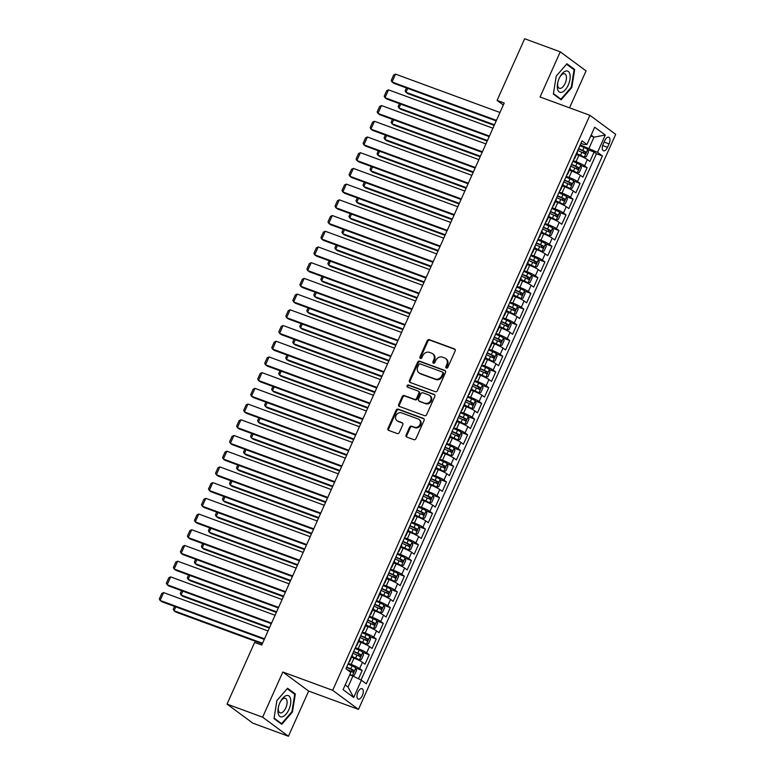 <?xml version="1.0" encoding="UTF-8"?>
<svg xmlns="http://www.w3.org/2000/svg" width="775" height="775" viewBox="0 0 775 775"><rect width="100%" height="100%" fill="white"/><g stroke="black" fill="none" stroke-linecap="round" stroke-linejoin="round"><path stroke-width="1.16" d="M446.371 368.067A1.192 1.037 -53.5 0 0 447.824 367.35L455.157 350.959A1.705 1.472 -53.5 0 0 454.45 348.905L429.292 339.663A1.705 1.472 -53.5 0 0 427.209 340.69L419.876 357.081A1.192 1.037 -53.5 0 0 421.832 357.798L422.782 355.677A5.444 4.718 -53.5 0 1 429.466 352.383L431.559 353.158A5.444 4.718 -53.5 0 1 432.586 353.71A5.444 4.718 -53.5 0 1 433.826 359.736L432.876 361.857A1.192 1.037 -53.5 0 0 434.833 362.574L435.782 360.452A5.444 4.718 -53.5 0 1 442.457 357.159L444.559 357.934A5.444 4.718 -53.5 0 1 445.586 358.486A5.444 4.718 -53.5 0 1 446.817 364.512L445.867 366.633A1.192 1.037 -53.5 0 0 446.371 368.067M362.351 695.533A5.551 2.693 110.2 0 0 362.032 688.675A5.551 2.693 110.2 0 0 357.885 692.23A5.551 2.693 110.2 0 0 358.205 699.089A5.551 2.693 110.2 0 0 362.351 695.533M406.09 435.017A1.705 1.472 -53.5 0 0 406.798 437.071L413.85 439.657A1.705 1.472 -53.5 0 0 415.942 438.631L424.08 420.438A1.705 1.472 -53.5 0 0 423.373 418.384L398.214 409.142A1.705 1.472 -53.5 0 0 396.132 410.169L387.994 428.362A1.705 1.472 -53.5 0 0 388.701 430.416L397.226 433.554A1.705 1.472 -53.5 0 0 399.309 432.518L402.797 424.739A1.705 1.472 -53.5 0 0 402.089 422.675L397.856 421.125A4.553 3.943 -53.5 0 1 396.994 420.66A4.553 3.943 -53.5 0 1 396.219 415.129A4.553 3.943 -53.5 0 1 401.547 412.872L418.113 418.955A4.553 3.943 -53.5 0 1 418.975 419.42A4.553 3.943 -53.5 0 1 419.75 424.962A4.553 3.943 -53.5 0 1 414.422 427.209L411.661 426.192A1.705 1.472 -53.5 0 0 409.568 427.228L406.09 435.017L406.788 435.531A1.705 1.472 -53.5 0 0 406.865 437.09M282.836 672.012L262.628 717.185L227.036 704.107L252.844 723.172L288.436 736.25L308.644 691.077L358.476 709.387L332.669 690.322L282.836 672.012L308.644 691.077M569.538 107.832L586.065 70.893L560.257 51.828L540.059 97.001L589.891 115.301L332.669 690.322M560.257 51.828L524.665 38.75L497.085 100.411L503.314 105.022M227.036 704.107L254.626 642.446L261.737 645.062L504.205 103.027L497.085 100.411M435.308 391.704A1.705 1.472 -53.5 0 0 437.391 390.668L445.538 372.475A1.705 1.472 -53.5 0 0 444.831 370.421L419.672 361.179A1.705 1.472 -53.5 0 0 417.58 362.206L409.442 380.399A1.705 1.472 -53.5 0 0 410.149 382.463L435.308 391.704M434.804 396.451L426.667 414.654A1.705 1.472 -53.5 0 1 424.584 415.681L399.425 406.439A1.705 1.472 -53.5 0 1 398.718 404.385L402.196 396.597A1.705 1.472 -53.5 0 1 404.288 395.57L414.489 399.319A1.705 1.472 -53.5 0 0 416.582 398.282L418.887 393.119A1.705 1.472 -53.5 0 0 418.18 391.065L407.563 387.161A1.192 1.037 -53.5 0 1 408.522 385.001L434.097 394.397A1.705 1.472 -53.5 0 1 434.804 396.451M358.476 678.774L362.196 670.462L355.899 668.147M348.333 663.39L351.162 664.427A6.936 0.853 24.1 0 1 359.648 668.583L362.458 662.296L365.006 664.175L369.22 654.749L362.933 652.443M355.367 647.677L358.195 648.714A6.936 0.853 24.1 0 1 366.682 652.87L369.491 646.592L372.039 648.472L376.253 639.046L369.956 636.73M362.39 631.964L365.219 633.01A6.936 0.853 24.1 0 1 373.705 637.157L376.514 630.879L379.062 632.758L383.276 623.333L376.989 621.017M369.423 616.261L372.252 617.297A6.936 0.853 24.1 0 1 380.738 621.453L383.548 615.166L386.095 617.045L390.309 607.619L384.012 605.304M376.447 600.548L379.275 601.584A6.936 0.853 24.1 0 1 387.762 605.74L390.571 599.453L393.119 601.332L397.333 591.906L391.046 589.601M383.48 584.834L386.308 585.871A6.936 0.853 24.1 0 1 394.795 590.027L397.604 583.74L400.142 585.629L404.366 576.203L398.069 573.887M390.503 569.121L393.332 570.167A6.936 0.853 24.1 0 1 401.818 574.314L404.627 568.036L407.175 569.916L411.389 560.49L405.093 558.174M397.536 553.418L400.365 554.454A6.936 0.853 24.1 0 1 408.842 558.61L411.661 552.323L414.199 554.202L418.423 544.777L412.126 542.461M404.56 537.705L407.388 538.741A6.936 0.853 24.1 0 1 415.875 542.897L418.684 536.61L421.232 538.489L425.446 529.063L419.149 526.758M411.593 521.992L414.422 523.028A6.936 0.853 24.1 0 1 422.898 527.184L425.717 520.897L428.255 522.776L432.479 513.35L426.182 511.045M418.616 506.278L421.445 507.325A6.936 0.853 24.1 0 1 429.931 511.471L432.741 505.193L435.288 507.073L439.502 497.647L433.206 495.332M425.64 490.565L428.468 491.612A6.936 0.853 24.1 0 1 436.955 495.767L439.764 489.48L442.312 491.36L446.526 481.934L440.239 479.618M432.673 474.862L435.502 475.898A6.936 0.853 24.1 0 1 443.988 480.054L446.797 473.767L449.345 475.647L453.559 466.221L447.262 463.905M439.696 459.149L442.525 460.185A6.936 0.853 24.1 0 1 451.011 464.341L453.821 458.054L456.368 459.933L460.582 450.507L454.295 448.202M446.729 443.436L449.558 444.472A6.936 0.853 24.1 0 1 458.044 448.628L460.854 442.341L463.402 444.23L467.616 434.804L461.319 432.489M453.753 427.722L456.582 428.769A6.936 0.853 24.1 0 1 465.068 432.915L467.877 426.637L470.425 428.517L474.639 419.091L468.352 416.776M460.786 412.019L463.615 413.056A6.936 0.853 24.1 0 1 472.101 417.212L474.91 410.924L477.448 412.804L481.672 403.378L475.375 401.062M467.809 396.306L470.638 397.343A6.936 0.853 24.1 0 1 479.124 401.498L481.934 395.211L484.482 397.091L488.696 387.665L482.399 385.359M474.843 380.593L477.671 381.629A6.936 0.853 24.1 0 1 486.148 385.785L488.967 379.498L491.505 381.387L495.729 371.952L489.432 369.646M481.866 364.88L484.695 365.926A6.936 0.853 24.1 0 1 493.181 370.072L495.99 363.795L498.538 365.674L502.752 356.248L496.455 353.933M488.899 349.176L491.718 350.213A6.936 0.853 24.1 0 1 500.204 354.369L503.023 348.082L505.562 349.961L509.785 340.535L503.488 338.22M495.923 333.463L498.751 334.5A6.936 0.853 24.1 0 1 507.238 338.656L510.047 332.368L512.595 334.248L516.809 324.822L510.512 322.507M502.946 317.75L505.775 318.787A6.936 0.853 24.1 0 1 514.261 322.942L517.07 316.655L519.618 318.535L523.832 309.109L517.545 306.803M509.979 302.037L512.808 303.083A6.936 0.853 24.1 0 1 521.294 307.229L524.103 300.952L526.651 302.831L530.865 293.405L524.568 291.09M517.002 286.324L519.831 287.37A6.936 0.853 24.1 0 1 528.317 291.516L531.127 285.239L533.675 287.118L537.889 277.692L531.602 275.377M524.036 270.62L526.864 271.657A6.936 0.853 24.1 0 1 535.351 275.813L538.16 269.526L540.708 271.405L544.922 261.979L538.625 259.664M531.059 254.907L533.888 255.944A6.936 0.853 24.1 0 1 542.374 260.1L545.183 253.812L547.731 255.692L551.945 246.266L545.658 243.96M538.092 239.194L540.921 240.231A6.936 0.853 24.1 0 1 549.407 244.387L552.217 238.099L554.755 239.988L558.978 230.562L552.682 228.247M545.116 223.481L547.944 224.527A6.936 0.853 24.1 0 1 556.431 228.673L559.24 222.396L561.788 224.275L566.002 214.849L559.705 212.534M552.149 207.778L554.977 208.814A6.936 0.853 24.1 0 1 563.454 212.97L566.273 206.683L568.811 208.562L573.035 199.136L566.738 196.821M559.172 192.064L562.001 193.101A6.936 0.853 24.1 0 1 570.487 197.257L573.297 190.97L575.844 192.849L580.058 183.423L573.762 181.118M566.196 176.351L569.024 177.388A6.936 0.853 24.1 0 1 577.511 181.544L580.33 175.257L582.868 177.146L587.092 167.71L584.544 165.831A6.936 0.853 -155.9 0 0 576.058 161.684L573.229 160.638M580.795 165.404L587.092 167.71M362.458 662.296A6.936 0.853 -155.9 0 0 353.981 658.149L351.579 657.268M369.491 646.592A6.936 0.853 -155.9 0 0 361.005 642.436L358.602 641.555M376.514 630.879A6.936 0.853 -155.9 0 0 368.038 626.723L365.635 625.842M383.548 615.166A6.936 0.853 -155.9 0 0 375.061 611.01L372.659 610.128M390.571 599.453A6.936 0.853 -155.9 0 0 382.085 595.297L379.692 594.415M397.604 583.74A6.936 0.853 -155.9 0 0 389.118 579.593L386.715 578.712M404.627 568.036A6.936 0.853 -155.9 0 0 396.141 563.88L393.748 562.999M411.661 552.323A6.936 0.853 -155.9 0 0 403.174 548.167L400.772 547.286M418.684 536.61A6.936 0.853 -155.9 0 0 410.198 532.454L407.805 531.572M425.717 520.897A6.936 0.853 -155.9 0 0 417.231 516.751L414.828 515.869M432.741 505.193A6.936 0.853 -155.9 0 0 424.254 501.038L421.862 500.156M439.764 489.48A6.936 0.853 -155.9 0 0 431.287 485.324L428.885 484.443M446.797 473.767A6.936 0.853 -155.9 0 0 438.311 469.611L435.908 468.73M453.821 458.054A6.936 0.853 -155.9 0 0 445.344 453.908L442.942 453.026M460.854 442.341A6.936 0.853 -155.9 0 0 452.368 438.195L449.965 437.313M467.877 426.637A6.936 0.853 -155.9 0 0 459.391 422.482L456.998 421.6M474.91 410.924A6.936 0.853 -155.9 0 0 466.424 406.768L464.022 405.887M481.934 395.211A6.936 0.853 -155.9 0 0 473.448 391.055L471.055 390.174M488.967 379.498A6.936 0.853 -155.9 0 0 480.481 375.352L478.078 374.47M495.99 363.795A6.936 0.853 -155.9 0 0 487.504 359.639L485.111 358.757M503.023 348.082A6.936 0.853 -155.9 0 0 494.537 343.926L492.135 343.044M510.047 332.368A6.936 0.853 -155.9 0 0 501.561 328.213L499.168 327.331M517.07 316.655A6.936 0.853 -155.9 0 0 508.594 312.509L506.191 311.627M524.103 300.952A6.936 0.853 -155.9 0 0 515.617 296.796L513.215 295.914M531.127 285.239A6.936 0.853 -155.9 0 0 522.641 281.083L520.248 280.201M538.16 269.526A6.936 0.853 -155.9 0 0 529.674 265.37L527.271 264.488M545.183 253.812A6.936 0.853 -155.9 0 0 536.697 249.657L534.304 248.785M552.217 238.099A6.936 0.853 -155.9 0 0 543.73 233.953L541.328 233.072M559.24 222.396A6.936 0.853 -155.9 0 0 550.754 218.24L548.361 217.358M566.273 206.683A6.936 0.853 -155.9 0 0 557.787 202.527L555.384 201.645M573.297 190.97A6.936 0.853 -155.9 0 0 564.81 186.814L562.417 185.932M580.33 175.257A6.936 0.853 -155.9 0 0 571.843 171.11L569.441 170.229M604.703 140.672L603.163 144.131A5.377 2.606 110.2 0 0 603.473 150.776A5.377 2.606 110.2 0 0 607.484 147.328L609.034 143.869A5.377 2.606 110.2 0 0 608.724 137.223A5.377 2.606 110.2 0 0 604.703 140.672M358.476 709.387L615.689 134.366L589.891 115.301M345.185 684.964L348.014 687.047L352.925 676.052L361.412 680.208L366.294 683.812L602.427 155.93L597.554 152.317L580.252 144.935M361.412 680.208L353.681 697.49L343.083 689.653L350.813 672.371L345.931 668.767L582.064 140.876L586.946 144.489L594.677 127.207L605.285 135.034L597.554 152.317M361.034 680.014L596.45 153.731L594.115 152.007L589.901 161.432L587.353 159.553A6.936 0.853 -155.9 0 0 578.867 155.397L576.464 154.516M574.033 158.836A6.936 0.853 -155.9 0 0 574.575 158.739A6.936 0.853 -155.9 0 0 574.285 158.274M574.575 158.739L577.385 152.462A6.936 0.853 -155.9 0 0 577.094 151.997M577.511 181.544L580.058 183.423M570.487 197.257L573.035 199.136M563.454 212.97L566.002 214.849M556.431 228.673L558.978 230.562M549.407 244.387L551.945 246.266M542.374 260.1L544.922 261.979M535.351 275.813L537.889 277.692M528.317 291.516L530.865 293.405M521.294 307.229L523.832 309.109M514.261 322.942L516.809 324.822M507.238 338.656L509.785 340.535M500.204 354.369L502.752 356.248M493.181 370.072L495.729 371.952M486.148 385.785L488.696 387.665M479.124 401.498L481.672 403.378M472.101 417.212L474.639 419.091M465.068 432.915L467.616 434.804M458.044 448.628L460.582 450.507M451.011 464.341L453.559 466.221M443.988 480.054L446.526 481.934M436.955 495.767L439.502 497.647M429.931 511.471L432.479 513.35M422.898 527.184L425.446 529.063M415.875 542.897L418.423 544.777M408.842 558.61L411.389 560.49M401.818 574.314L404.366 576.203M394.795 590.027L397.333 591.906M387.762 605.74L390.309 607.619M380.738 621.453L383.276 623.333M373.705 637.157L376.253 639.046M366.682 652.87L369.22 654.749M359.648 668.583L362.196 670.462M352.925 676.052L349.699 674.87M589.068 148.17L593.979 137.165L591.16 135.083M590.753 135.983L593.979 137.165L605.285 135.034M580.969 143.327L584.04 144.46L586.946 144.489M262.628 717.185L288.436 736.25M587.818 149.691L594.115 152.007M596.45 153.731L602.427 155.93M567.261 173.987A6.936 0.853 24.1 0 1 567.552 174.453L570.361 168.165A6.936 0.853 -155.9 0 0 570.071 167.7M560.228 189.701A6.936 0.853 24.1 0 1 560.519 190.166L563.338 183.878A6.936 0.853 -155.9 0 0 563.038 183.413M567.552 174.453A6.936 0.853 24.1 0 1 567.009 174.54M553.205 205.414A6.936 0.853 24.1 0 1 553.495 205.879L556.305 199.592A6.936 0.853 -155.9 0 0 556.014 199.127M560.519 190.166A6.936 0.853 24.1 0 1 559.986 190.253M546.172 221.117A6.936 0.853 24.1 0 1 546.472 221.582L549.281 215.305A6.936 0.853 -155.9 0 0 548.981 214.84M553.495 205.879A6.936 0.853 24.1 0 1 552.953 205.966M539.148 236.83A6.936 0.853 24.1 0 1 539.439 237.295L542.248 231.008A6.936 0.853 -155.9 0 0 541.958 230.543M546.472 221.582A6.936 0.853 24.1 0 1 545.929 221.679M532.115 252.543A6.936 0.853 24.1 0 1 532.415 253.008L535.225 246.721A6.936 0.853 -155.9 0 0 534.934 246.256M539.439 237.295A6.936 0.853 24.1 0 1 538.896 237.382M525.092 268.257A6.936 0.853 24.1 0 1 525.382 268.722L528.192 262.434A6.936 0.853 -155.9 0 0 527.901 261.969M532.415 253.008A6.936 0.853 24.1 0 1 531.873 253.096M518.058 283.97A6.936 0.853 24.1 0 1 518.359 284.425L521.168 278.147A6.936 0.853 -155.9 0 0 520.877 277.683M525.382 268.722A6.936 0.853 24.1 0 1 524.84 268.809M511.035 299.673A6.936 0.853 24.1 0 1 511.326 300.138L514.135 293.851A6.936 0.853 -155.9 0 0 513.844 293.396M518.359 284.425A6.936 0.853 24.1 0 1 517.816 284.522M504.012 315.386A6.936 0.853 24.1 0 1 504.302 315.851L507.112 309.564A6.936 0.853 -155.9 0 0 506.821 309.099M511.326 300.138A6.936 0.853 24.1 0 1 510.783 300.235M496.978 331.099A6.936 0.853 24.1 0 1 497.269 331.564L500.088 325.277A6.936 0.853 -155.9 0 0 499.788 324.812M504.302 315.851A6.936 0.853 24.1 0 1 503.76 315.938M489.955 346.812A6.936 0.853 24.1 0 1 490.246 347.268L493.055 340.99A6.936 0.853 -155.9 0 0 492.764 340.525M497.269 331.564A6.936 0.853 24.1 0 1 496.727 331.652M482.922 362.516A6.936 0.853 24.1 0 1 483.213 362.981L486.032 356.703A6.936 0.853 -155.9 0 0 485.731 356.238M490.246 347.268A6.936 0.853 24.1 0 1 489.703 347.365M475.898 378.229A6.936 0.853 24.1 0 1 476.189 378.694L478.998 372.407A6.936 0.853 -155.9 0 0 478.708 371.942M483.213 362.981A6.936 0.853 24.1 0 1 482.68 363.078M468.865 393.942A6.936 0.853 24.1 0 1 469.166 394.407L471.975 388.12A6.936 0.853 -155.9 0 0 471.675 387.655M476.189 378.694A6.936 0.853 24.1 0 1 475.647 378.781M461.842 409.655A6.936 0.853 24.1 0 1 462.132 410.12L464.942 403.833A6.936 0.853 -155.9 0 0 464.651 403.368M469.166 394.407A6.936 0.853 24.1 0 1 468.623 394.494M454.809 425.359A6.936 0.853 24.1 0 1 455.109 425.824L457.918 419.546A6.936 0.853 -155.9 0 0 457.628 419.081M462.132 410.12A6.936 0.853 24.1 0 1 461.59 410.207M447.785 441.072A6.936 0.853 24.1 0 1 448.076 441.537L450.885 435.25A6.936 0.853 -155.9 0 0 450.595 434.794M455.109 425.824A6.936 0.853 24.1 0 1 454.567 425.921M440.752 456.785A6.936 0.853 24.1 0 1 441.052 457.25L443.862 450.963A6.936 0.853 -155.9 0 0 443.571 450.498M448.076 441.537A6.936 0.853 24.1 0 1 447.533 441.624M433.729 472.498A6.936 0.853 24.1 0 1 434.019 472.963L436.829 466.676A6.936 0.853 -155.9 0 0 436.538 466.211M441.052 457.25A6.936 0.853 24.1 0 1 440.51 457.337M426.705 488.211A6.936 0.853 24.1 0 1 426.996 488.667L429.805 482.389A6.936 0.853 -155.9 0 0 429.515 481.924M434.019 472.963A6.936 0.853 24.1 0 1 433.477 473.05M419.672 503.915A6.936 0.853 24.1 0 1 419.963 504.38L422.782 498.092A6.936 0.853 -155.9 0 0 422.482 497.637M426.996 488.667A6.936 0.853 24.1 0 1 426.453 488.763M412.649 519.628A6.936 0.853 24.1 0 1 412.939 520.093L415.749 513.806A6.936 0.853 -155.9 0 0 415.458 513.341M419.963 504.38A6.936 0.853 24.1 0 1 419.42 504.477M405.616 535.341A6.936 0.853 24.1 0 1 405.906 535.806L408.725 529.519A6.936 0.853 -155.9 0 0 408.425 529.054M412.939 520.093A6.936 0.853 24.1 0 1 412.397 520.18M398.592 551.054A6.936 0.853 24.1 0 1 398.883 551.509L401.692 545.232A6.936 0.853 -155.9 0 0 401.402 544.767M405.906 535.806A6.936 0.853 24.1 0 1 405.373 535.893M391.559 566.757A6.936 0.853 24.1 0 1 391.859 567.222L394.669 560.945A6.936 0.853 -155.9 0 0 394.368 560.48M398.883 551.509A6.936 0.853 24.1 0 1 398.34 551.606M384.536 582.471A6.936 0.853 24.1 0 1 384.826 582.936L387.636 576.648A6.936 0.853 -155.9 0 0 387.345 576.183M391.859 567.222A6.936 0.853 24.1 0 1 391.317 567.319M377.502 598.184A6.936 0.853 24.1 0 1 377.803 598.649L380.612 592.362A6.936 0.853 -155.9 0 0 380.322 591.897M384.826 582.936A6.936 0.853 24.1 0 1 384.284 583.023M370.479 613.897A6.936 0.853 24.1 0 1 370.77 614.362L373.579 608.075A6.936 0.853 -155.9 0 0 373.288 607.61M377.803 598.649A6.936 0.853 24.1 0 1 377.26 598.736M363.446 629.6A6.936 0.853 24.1 0 1 363.746 630.065L366.556 623.788A6.936 0.853 -155.9 0 0 366.265 623.323M370.77 614.362A6.936 0.853 24.1 0 1 370.227 614.449M356.423 645.313A6.936 0.853 24.1 0 1 356.713 645.778L359.522 639.491A6.936 0.853 -155.9 0 0 359.232 639.036M363.746 630.065A6.936 0.853 24.1 0 1 363.204 630.162M349.399 661.027A6.936 0.853 24.1 0 1 349.69 661.492L352.499 655.204A6.936 0.853 -155.9 0 0 352.208 654.739M356.713 645.778A6.936 0.853 24.1 0 1 356.171 645.866M349.69 661.492A6.936 0.853 24.1 0 1 349.147 661.579M353.681 697.49L348.014 687.047M556.256 76.047L553.36 94.075L561.129 99.82L571.795 87.527L574.692 69.498L566.922 63.753L556.256 76.047M281.771 724.325L292.437 712.031L295.333 694.003L287.564 688.258L276.898 700.552L274.001 718.58L281.771 724.325M572.725 68.772L574.692 69.498M571.214 87.313L571.795 87.527M293.367 693.276L295.333 694.003M291.855 711.818L292.437 712.031M446.555 368.115A1.192 1.037 -53.5 0 1 446.565 367.147L447.514 365.025A5.444 4.718 -53.5 0 0 446.284 358.999L445.586 358.486M432.586 353.71L433.283 354.223A5.444 4.718 -53.5 0 1 434.523 360.249L433.574 362.371A1.192 1.037 -53.5 0 0 433.554 363.339M455.07 349.399L429.989 340.177A1.705 1.472 -53.5 0 0 427.907 341.213L420.573 357.595A1.192 1.037 -53.5 0 0 420.563 358.563M445.451 370.905L420.37 361.692A1.705 1.472 -53.5 0 0 418.277 362.719L410.14 380.922A1.705 1.472 -53.5 0 0 410.227 382.482M442.816 373.453A1.192 1.037 -53.5 0 0 442.322 372.01L420.244 363.901A1.192 1.037 -53.5 0 0 418.781 364.618L417.783 366.856A5.444 4.718 -53.5 0 0 419.013 372.882A5.444 4.718 -53.5 0 0 420.05 373.434L435.143 378.985A5.444 4.718 -53.5 0 0 441.818 375.691L442.816 373.453L443.513 373.967A1.192 1.037 -53.5 0 0 443.019 372.533M419.013 372.882L419.711 373.395A5.444 4.718 -53.5 0 0 420.748 373.947L420.05 373.434M443.513 373.967L442.515 376.204A5.444 4.718 -53.5 0 1 435.841 379.498L420.748 373.947M418.5 391.239L419.198 391.753A1.705 1.472 -53.5 0 1 419.585 393.632L417.27 398.805A1.705 1.472 -53.5 0 1 415.187 399.832L404.986 396.083A1.705 1.472 -53.5 0 0 402.893 397.11L399.416 404.899A1.705 1.472 -53.5 0 0 399.503 406.468M434.727 394.892L409.219 385.514A1.192 1.037 -53.5 0 0 407.757 387.238M425.078 403.203A4.553 3.943 -53.5 0 0 430.406 400.956A4.553 3.943 -53.5 0 0 429.631 395.415A4.553 3.943 -53.5 0 0 428.769 394.95L422.937 392.809A1.705 1.472 -53.5 0 0 420.844 393.836L418.529 399.009A1.705 1.472 -53.5 0 0 419.246 401.062L425.775 403.717A4.553 3.943 -53.5 0 0 431.103 401.469A4.553 3.943 -53.5 0 0 430.328 395.928L429.631 395.415M418.917 400.888L419.614 401.402A1.705 1.472 -53.5 0 0 419.943 401.576L419.246 401.062M425.775 403.717L419.943 401.576M418.975 419.42L419.672 419.934A4.553 3.943 -53.5 0 1 420.447 425.475A4.553 3.943 -53.5 0 1 415.119 427.722L412.358 426.715A1.705 1.472 -53.5 0 0 410.266 427.742L406.788 435.531M396.994 420.66L397.691 421.174A4.553 3.943 -53.5 0 0 398.553 421.639L397.856 421.125M402.709 423.169L398.553 421.639M423.993 418.868L398.912 409.655A1.705 1.472 -53.5 0 0 396.829 410.682L388.692 428.875A1.705 1.472 -53.5 0 0 388.769 430.445M576.736 153.925L584.224 157.257L586.326 156.715L588.438 151.997L587.741 149.401A4.592 0.562 -155.9 0 0 584.05 147.444L579.942 145.632M584.224 157.257A4.592 0.562 -155.9 0 0 580.533 155.3L576.842 153.673M494.46 124.804L405.974 92.293L407.718 93.581L494.208 125.366M577.762 150.505L581.87 152.307A4.592 0.562 24.1 0 1 584.863 153.818L585.706 151.929A4.592 0.562 -155.9 0 0 582.713 150.428L578.605 148.616M578.499 148.868L583.662 151.183L583.904 152.752M407.718 88.398L405.974 92.293L405.17 90.82L406.458 87.943M496.455 120.358L392.024 81.995L393.768 83.274L496.203 120.91M499.962 112.501L395.541 74.138L392.024 81.995L391.23 80.523L393.681 75.02L395.541 74.138M568.278 85.027A11.276 5.464 110.2 0 0 568.627 71.736A11.276 5.464 110.2 0 0 559.908 76.899A11.276 5.464 110.2 0 0 559.211 78.333A11.276 5.464 110.2 0 0 557.729 82.838A11.276 5.464 110.2 0 0 560.228 92.37A11.276 5.464 110.2 0 0 568.278 85.027M557.855 82.295A7.721 3.739 110.2 0 0 559.395 88.302A7.721 3.739 110.2 0 0 565.159 83.351A7.721 3.739 110.2 0 0 564.713 73.819A7.721 3.739 110.2 0 0 559.657 77.393M556.247 76.076L566.544 64.209L574.081 69.769L571.272 87.246L560.935 99.152L553.437 93.61M559.531 98.638L560.935 99.152M290.606 699.021A11.276 5.464 110.2 0 0 280.55 701.414A11.276 5.464 110.2 0 0 278.37 707.342A11.276 5.464 110.2 0 0 278.167 713.358A11.276 5.464 110.2 0 0 286.023 714.192A11.276 5.464 110.2 0 0 290.606 699.021M278.496 706.81A7.721 3.739 110.2 0 0 278.438 710.481A7.721 3.739 110.2 0 0 280.037 712.816A7.721 3.739 110.2 0 0 285.152 709.154A7.721 3.739 110.2 0 0 286.963 700.658A7.721 3.739 110.2 0 0 285.365 698.323A7.721 3.739 110.2 0 0 280.298 701.908M280.172 723.143L281.577 723.656L274.079 718.115M276.898 700.581L287.196 688.713L294.723 694.284L291.913 711.75L281.577 723.656M569.702 169.638L577.201 172.961L579.303 172.428L581.405 167.71L580.717 165.114A4.592 0.562 -155.9 0 0 577.017 163.147L572.919 161.345M577.201 172.961A4.592 0.562 -155.9 0 0 573.51 171.004L569.819 169.386M487.436 140.517L398.951 108.006L400.694 109.294L487.184 141.069M570.739 166.208L574.837 168.02A4.592 0.562 24.1 0 1 577.84 169.531L578.683 167.642A4.592 0.562 -155.9 0 0 575.689 166.141L571.582 164.329M571.466 164.581L576.629 166.887L576.881 168.466M400.685 104.112L398.951 108.006L398.147 106.533L399.435 103.656M562.679 185.341L570.177 188.674L572.27 188.131L574.382 183.423L573.684 180.817A4.592 0.562 -155.9 0 0 569.993 178.86L565.886 177.049M570.177 188.674A4.592 0.562 -155.9 0 0 566.477 186.717L562.795 185.089M480.403 156.23L391.918 123.719L393.661 125.007L480.161 156.782M563.706 181.922L567.813 183.733A4.592 0.562 24.1 0 1 570.807 185.235L571.65 183.355A4.592 0.562 -155.9 0 0 568.656 181.844L564.549 180.042M564.442 180.294L569.606 182.6L569.848 184.179M393.661 119.825L391.918 123.719L391.113 122.247L392.412 119.36M555.646 201.054L563.144 204.387L565.246 203.844L567.348 199.136L566.661 196.53A4.592 0.562 -155.9 0 0 562.96 194.573L558.862 192.762M563.144 204.387A4.592 0.562 -155.9 0 0 559.453 202.43L555.762 200.803M473.38 171.934L384.894 139.432L386.638 140.721L473.128 172.496M556.683 197.635L560.79 199.446A4.592 0.562 24.1 0 1 563.783 200.948L564.626 199.068A4.592 0.562 -155.9 0 0 561.633 197.557L557.525 195.746M557.409 195.998L562.572 198.313L562.824 199.892M386.628 135.538L384.894 139.432L384.09 137.96L385.378 135.073M548.623 216.767L556.121 220.1L558.213 219.557L560.325 214.84L559.627 212.243A4.592 0.562 -155.9 0 0 555.937 210.287L551.829 208.475M556.121 220.1A4.592 0.562 -155.9 0 0 552.42 218.143L548.739 216.516M466.347 187.647L377.861 155.136L379.605 156.424L466.104 188.209M549.649 213.348L553.757 215.15A4.592 0.562 24.1 0 1 556.75 216.661L557.593 214.772A4.592 0.562 -155.9 0 0 554.6 213.27L550.492 211.459M550.386 211.711L555.549 214.026L555.791 215.605M379.605 151.241L377.861 155.136L377.067 153.663L378.355 150.786M489.422 136.071L385.001 97.698L386.744 98.987L489.17 136.623M492.939 128.214L388.517 89.842L385.001 97.698L384.197 96.226L386.657 90.733L388.517 89.842M482.399 151.774L377.968 113.412L379.711 114.7L482.147 152.336M485.906 143.917L381.484 105.555L377.968 113.412L377.173 111.939L379.634 106.446L381.484 105.555M475.366 167.487L370.944 129.125L372.688 130.413L475.123 168.039M478.882 159.631L374.461 121.268L370.944 129.125L370.14 127.652L372.601 122.15L374.461 121.268M468.342 183.2L363.911 144.838L365.655 146.126L468.09 183.752M471.859 175.344L367.427 136.981L363.911 144.838L363.117 143.365L365.577 137.863L367.427 136.981M541.599 232.481L549.087 235.803L551.19 235.271L553.292 230.553L552.604 227.957A4.592 0.562 -155.9 0 0 548.913 226L544.806 224.188M549.087 235.803A4.592 0.562 -155.9 0 0 545.397 233.847L541.706 232.229M459.323 203.36L370.838 170.849L372.581 172.137L459.071 203.912M542.626 229.051L546.733 230.863A4.592 0.562 24.1 0 1 549.727 232.374L550.57 230.485A4.592 0.562 -155.9 0 0 547.576 228.983L543.469 227.172M543.352 227.424L548.516 229.729L548.768 231.308M372.581 166.954L370.838 170.849L370.033 169.376L371.322 166.499M461.309 198.913L356.887 160.541L358.631 161.83L461.067 199.466M464.826 191.057L360.404 152.685L356.887 160.541L356.083 159.069L358.544 153.576L360.404 152.685M534.566 248.184L542.064 251.517L544.157 250.974L546.268 246.266L545.571 243.66A4.592 0.562 -155.9 0 0 541.88 241.703L537.773 239.892M542.064 251.517A4.592 0.562 -155.9 0 0 538.363 249.56L534.682 247.932M452.29 219.073L363.804 186.562L365.548 187.85L452.048 219.625M535.593 244.764L539.7 246.576A4.592 0.562 24.1 0 1 542.694 248.087L543.546 246.198A4.592 0.562 -155.9 0 0 540.543 244.687L536.436 242.885M536.329 243.137L541.493 245.443L541.735 247.022M365.548 182.667L363.804 186.562L363.01 185.089L364.298 182.203M454.286 214.617L349.864 176.254L351.598 177.543L454.034 215.179M457.802 206.76L353.371 168.398L349.864 176.254L349.06 174.782L351.521 169.289L353.371 168.398M527.542 263.897L535.031 267.23L537.133 266.687L539.235 261.979L538.548 259.373A4.592 0.562 -155.9 0 0 534.857 257.416L530.749 255.605M535.031 267.23A4.592 0.562 -155.9 0 0 531.34 265.273L527.649 263.645M445.267 234.786L356.781 202.275L358.525 203.563L445.015 235.338M528.569 260.478L532.677 262.289A4.592 0.562 24.1 0 1 535.67 263.791L536.513 261.911A4.592 0.562 -155.9 0 0 533.52 260.4L529.412 258.588M529.296 258.84L534.469 261.156L534.711 262.735M358.525 198.381L356.781 202.275L355.977 200.803L357.265 197.916M447.252 230.33L342.831 191.968L344.575 193.256L447.01 230.892M450.769 222.473L346.347 184.111L342.831 191.968L342.027 190.495L344.488 184.993L346.347 184.111M520.509 279.61L528.007 282.943L530.1 282.4L532.212 277.683L531.524 275.086A4.592 0.562 -155.9 0 0 527.823 273.129L523.716 271.318M528.007 282.943A4.592 0.562 -155.9 0 0 524.307 280.986L520.626 279.358M438.233 250.49L349.748 217.988L351.492 219.267L437.991 251.052M521.546 276.191L525.644 278.002A4.592 0.562 24.1 0 1 528.647 279.504L529.49 277.624A4.592 0.562 -155.9 0 0 526.487 276.113L522.389 274.302M522.273 274.553L527.436 276.869L527.678 278.448M351.492 214.094L349.748 217.988L348.953 216.516L350.242 213.629M440.229 246.043L335.808 207.681L337.551 208.969L439.977 246.595M443.746 238.187L339.314 199.824L335.808 207.681L335.003 206.208L337.464 200.706L339.314 199.824M513.486 295.323L520.974 298.656L523.077 298.113L525.188 293.396L524.491 290.799A4.592 0.562 -155.9 0 0 520.8 288.843L516.692 287.031M520.974 298.656A4.592 0.562 -155.9 0 0 517.283 296.689L513.592 295.072M431.21 266.203L342.724 233.692L344.468 234.98L430.958 266.755M514.513 291.904L518.62 293.706A4.592 0.562 24.1 0 1 521.614 295.217L522.457 293.328A4.592 0.562 -155.9 0 0 519.463 291.826L515.356 290.015M515.239 290.267L520.413 292.582L520.655 294.151M344.468 229.797L342.724 233.692L341.92 232.219L343.209 229.342M433.206 261.756L328.774 223.384L330.518 224.672L432.954 262.308M436.713 253.9L332.291 215.537L328.774 223.384L327.98 221.921L330.431 216.419L332.291 215.537M506.453 311.037L513.951 314.359L516.043 313.827L518.155 309.109L517.467 306.503A4.592 0.562 -155.9 0 0 513.767 304.546L509.669 302.744M513.951 314.359A4.592 0.562 -155.9 0 0 510.26 312.403L506.569 310.775M424.187 281.916L335.691 249.405L337.435 250.693L423.935 282.468M507.489 307.607L511.587 309.419A4.592 0.562 24.1 0 1 514.59 310.93L515.433 309.041A4.592 0.562 -155.9 0 0 512.43 307.539L508.332 305.728M508.216 305.98L513.379 308.285L513.622 309.864M337.435 245.51L335.691 249.405L334.897 247.932L336.185 245.055M426.173 277.46L321.751 239.097L323.495 240.386L425.921 278.022M429.689 269.613L325.258 231.241L321.751 239.097L320.947 237.625L323.407 232.132L325.258 231.241M499.429 326.74L506.918 330.073L509.02 329.53L511.132 324.822L510.434 322.216A4.592 0.562 -155.9 0 0 506.743 320.259L502.636 318.448M506.918 330.073A4.592 0.562 -155.9 0 0 503.227 328.116L499.536 326.488M417.153 297.629L328.668 265.118L330.412 266.406L416.902 298.181M500.456 323.32L504.564 325.132A4.592 0.562 24.1 0 1 507.557 326.633L508.4 324.754A4.592 0.562 -155.9 0 0 505.407 323.243L501.299 321.431M501.192 321.693L506.356 323.998L506.598 325.577M330.412 261.223L328.668 265.118L327.864 263.645L329.152 260.758M419.149 293.173L314.718 254.81L316.462 256.099L418.897 293.735M422.656 285.316L318.234 246.954L314.718 254.81L313.923 253.338L316.384 247.835L318.234 246.954M492.396 342.453L499.894 345.786L501.997 345.243L504.099 340.535L503.411 337.929A4.592 0.562 -155.9 0 0 499.71 335.972L495.613 334.161M499.894 345.786A4.592 0.562 -155.9 0 0 496.203 343.829L492.512 342.201M410.13 313.332L321.644 280.831L323.388 282.119L409.878 313.894M493.433 339.033L497.531 340.845A4.592 0.562 24.1 0 1 500.534 342.347L501.377 340.467A4.592 0.562 -155.9 0 0 498.383 338.956L494.276 337.144M494.159 337.396L499.323 339.712L499.575 341.291M323.378 276.937L321.644 280.831L320.84 279.358L322.129 276.472M412.116 308.886L307.694 270.523L309.438 271.812L411.864 309.438M415.632 301.029L311.211 262.667L307.694 270.523L306.89 269.051L309.351 263.548L311.211 262.667M405.093 324.599L300.661 286.237L302.405 287.525L404.841 325.151M408.599 316.743L304.178 278.38L300.661 286.237L299.867 284.764L302.327 279.262L304.178 278.38M398.059 340.312L293.638 301.94L295.382 303.228L397.817 340.864M401.576 332.456L297.154 294.083L293.638 301.94L292.834 300.468L295.294 294.975L297.154 294.083M485.373 358.166L492.871 361.499L494.963 360.956L497.075 356.238L496.378 353.642A4.592 0.562 -155.9 0 0 492.687 351.685L488.579 349.874M492.871 361.499A4.592 0.562 -155.9 0 0 489.17 359.542L485.489 357.914M403.097 329.046L314.611 296.534L316.355 297.823L402.855 329.608M486.4 354.747L490.507 356.548A4.592 0.562 24.1 0 1 493.501 358.06L494.343 356.171A4.592 0.562 -155.9 0 0 491.35 354.669L487.243 352.858M487.136 353.109L492.299 355.425L492.542 357.004M316.355 292.64L314.611 296.534L313.807 295.062L315.105 292.185M478.34 373.879L485.838 377.202L487.94 376.669L490.042 371.952L489.354 369.355A4.592 0.562 -155.9 0 0 485.654 367.389L481.556 365.587M485.838 377.202A4.592 0.562 -155.9 0 0 482.147 375.245L478.456 373.627M396.073 344.759L307.588 312.248L309.332 313.536L395.822 345.311M479.376 370.45L483.484 372.262A4.592 0.562 24.1 0 1 486.477 373.773L487.32 371.884A4.592 0.562 -155.9 0 0 484.327 370.382L480.219 368.571M480.103 368.823L485.266 371.128L485.518 372.707M309.322 308.353L307.588 312.248L306.784 310.775L308.072 307.898M471.316 389.583L478.814 392.915L480.907 392.373L483.019 387.665L482.321 385.059A4.592 0.562 -155.9 0 0 478.63 383.102L474.523 381.29M478.814 392.915A4.592 0.562 -155.9 0 0 475.114 390.958L471.433 389.331M389.04 360.472L300.555 327.961L302.298 329.249L388.798 361.024M472.343 386.163L476.451 387.975A4.592 0.562 24.1 0 1 479.444 389.486L480.287 387.597A4.592 0.562 -155.9 0 0 477.293 386.086L473.186 384.284M473.079 384.536L478.243 386.841L478.485 388.42M302.298 324.066L300.555 327.961L299.76 326.488L301.049 323.601M391.036 356.016L286.605 317.653L288.348 318.942L390.784 356.577M394.552 348.159L290.121 309.797L286.605 317.653L285.81 316.181L288.271 310.688L290.121 309.797M464.293 405.296L471.781 408.628L473.883 408.086L475.986 403.378L475.298 400.772A4.592 0.562 -155.9 0 0 471.607 398.815L467.499 397.003M471.781 408.628A4.592 0.562 -155.9 0 0 468.09 406.672L464.399 405.044M382.017 376.175L293.531 343.674L295.275 344.962L381.765 376.737M465.32 401.876L469.427 403.688A4.592 0.562 24.1 0 1 472.421 405.189L473.263 403.31A4.592 0.562 -155.9 0 0 470.27 401.799L466.162 399.987M466.046 400.239L471.21 402.554L471.462 404.133M295.275 339.779L293.531 343.674L292.727 342.201L294.016 339.314M384.003 371.729L279.581 333.366L281.325 334.655L383.761 372.281M387.519 363.872L283.098 325.51L279.581 333.366L278.777 331.894L281.238 326.391L283.098 325.51M457.26 421.009L464.758 424.342L466.85 423.799L468.962 419.081L468.265 416.485A4.592 0.562 -155.9 0 0 464.574 414.528L460.466 412.717M464.758 424.342A4.592 0.562 -155.9 0 0 461.057 422.385L457.376 420.757M374.984 391.888L286.498 359.377L288.242 360.666L374.742 392.45M458.287 417.589L462.394 419.401A4.592 0.562 24.1 0 1 465.387 420.903L466.24 419.013A4.592 0.562 -155.9 0 0 463.237 417.512L459.129 415.7M459.023 415.952L464.186 418.267L464.428 419.847M288.242 355.483L286.498 359.377L285.704 357.914L286.992 355.028M376.979 387.442L272.558 349.079L274.302 350.368L376.728 387.994M380.496 379.585L276.065 341.223L272.558 349.079L271.754 347.607L274.214 342.104L276.065 341.223M450.236 436.722L457.725 440.055L459.827 439.512L461.939 434.794L461.241 432.198A4.592 0.562 -155.9 0 0 457.55 430.241L453.443 428.43M457.725 440.055A4.592 0.562 -155.9 0 0 454.034 438.088L450.343 436.47M367.96 407.602L279.475 375.09L281.218 376.379L367.708 408.154M451.263 433.293L455.371 435.104A4.592 0.562 24.1 0 1 458.364 436.616L459.207 434.727A4.592 0.562 -155.9 0 0 456.213 433.225L452.106 431.413M451.99 431.665L457.163 433.981L457.405 435.55M281.218 371.196L279.475 375.09L278.671 373.618L279.959 370.741M369.946 403.155L265.525 364.783L267.268 366.071L369.704 403.707M373.463 395.298L269.041 356.936L265.525 364.783L264.721 363.31L267.181 357.817L269.041 356.936M443.203 452.435L450.701 455.758L452.794 455.225L454.906 450.507L454.218 447.902A4.592 0.562 -155.9 0 0 450.517 445.945L446.41 444.143M450.701 455.758A4.592 0.562 -155.9 0 0 447.001 453.801L443.319 452.174M360.927 423.315L272.442 390.803L274.185 392.092L360.685 423.867M444.24 449.006L448.338 450.817A4.592 0.562 24.1 0 1 451.341 452.329L452.183 450.44A4.592 0.562 -155.9 0 0 449.18 448.928L445.082 447.127M444.966 447.378L450.13 449.684L450.372 451.263M274.185 386.909L272.442 390.803L271.647 389.331L272.936 386.454M362.923 418.858L258.501 380.496L260.245 381.784L362.671 419.42M366.439 411.002L262.008 372.639L258.501 380.496L257.697 379.023L260.158 373.531L262.008 372.639M436.18 468.139L443.668 471.471L445.77 470.929L447.882 466.221L447.185 463.615A4.592 0.562 -155.9 0 0 443.494 461.658L439.386 459.846M443.668 471.471A4.592 0.562 -155.9 0 0 439.977 469.514L436.286 467.887M353.904 439.028L265.418 406.517L267.162 407.805L353.652 439.58M437.207 464.719L441.314 466.531A4.592 0.562 24.1 0 1 444.308 468.032L445.15 466.153A4.592 0.562 -155.9 0 0 442.157 464.642L438.049 462.83M437.933 463.092L443.106 465.397L443.348 466.976M267.162 402.622L265.418 406.517L264.614 405.044L265.903 402.157M355.899 434.572L251.468 396.209L253.212 397.498L355.647 435.133M359.406 426.715L254.985 388.353L251.468 396.209L250.674 394.737L253.125 389.234L254.985 388.353M429.147 483.852L436.645 487.184L438.747 486.642L440.849 481.934L440.161 479.328A4.592 0.562 -155.9 0 0 436.461 477.371L432.363 475.559M436.645 487.184A4.592 0.562 -155.9 0 0 432.954 485.228L429.263 483.6M346.88 454.731L258.385 422.23L260.129 423.518L346.628 455.293M430.183 480.432L434.281 482.244A4.592 0.562 24.1 0 1 437.284 483.745L438.127 481.866A4.592 0.562 -155.9 0 0 435.124 480.355L431.026 478.543M430.91 478.795L436.073 481.11L436.315 482.689M260.129 418.335L258.385 422.23L257.591 420.757L258.879 417.87M348.866 450.285L244.445 411.922L246.188 413.211L348.614 450.837M352.383 442.428L247.952 404.066L244.445 411.922L243.641 410.45L246.101 404.947L247.952 404.066M422.123 499.565L429.612 502.897L431.714 502.355L433.826 497.637L433.128 495.041A4.592 0.562 -155.9 0 0 429.437 493.084L425.33 491.272M429.612 502.897A4.592 0.562 -155.9 0 0 425.921 500.941L422.23 499.313M339.847 470.444L251.362 437.933L253.105 439.222L339.595 470.997M423.15 496.145L427.257 497.947A4.592 0.562 24.1 0 1 430.251 499.458L431.094 497.569A4.592 0.562 -155.9 0 0 428.1 496.068L423.993 494.256M423.886 494.508L429.05 496.823L429.292 498.393M253.105 434.039L251.362 437.933L250.557 436.461L251.846 433.583M341.843 465.998L237.412 427.626L239.155 428.914L341.591 466.55M345.35 458.141L240.928 419.779L237.412 427.626L236.617 426.163L239.078 420.66L240.928 419.779M415.09 515.278L422.588 518.601L424.69 518.068L426.793 513.35L426.105 510.744A4.592 0.562 -155.9 0 0 422.404 508.788L418.306 506.986M422.588 518.601A4.592 0.562 -155.9 0 0 418.897 516.644L415.206 515.026M332.824 486.157L244.338 453.646L246.082 454.935L332.572 486.71M416.127 511.849L420.234 513.66A4.592 0.562 24.1 0 1 423.228 515.172L424.07 513.283A4.592 0.562 -155.9 0 0 421.077 511.781L416.969 509.969M416.853 510.221L422.017 512.527L422.268 514.106M246.072 449.752L244.338 453.646L243.534 452.174L244.822 449.297M408.067 530.982L415.565 534.314L417.657 533.772L419.769 529.063L419.072 526.458A4.592 0.562 -155.9 0 0 415.381 524.501L411.273 522.689M415.565 534.314A4.592 0.562 -155.9 0 0 411.864 532.357L408.183 530.73M325.791 501.871L237.305 469.359L239.049 470.648L325.548 502.423M409.093 527.562L413.201 529.373A4.592 0.562 24.1 0 1 416.194 530.875L417.037 528.996A4.592 0.562 -155.9 0 0 414.044 527.484L409.936 525.683M409.83 525.934L414.993 528.24L415.235 529.819M239.049 465.465L237.305 469.359L236.501 467.887L237.799 465M401.033 546.695L408.532 550.027L410.634 549.485L412.736 544.777L412.048 542.171A4.592 0.562 -155.9 0 0 408.347 540.214L404.25 538.402M408.532 550.027A4.592 0.562 -155.9 0 0 404.841 548.07L401.15 546.443M318.767 517.574L230.282 485.073L232.025 486.361L318.515 518.136M402.07 543.275L406.177 545.087A4.592 0.562 24.1 0 1 409.171 546.588L410.014 544.709A4.592 0.562 -155.9 0 0 407.02 543.197L402.913 541.386M402.797 541.638L407.96 543.953L408.212 545.532M232.016 481.178L230.282 485.073L229.477 483.6L230.766 480.713M334.81 481.701L230.388 443.339L232.132 444.627L334.558 482.263M338.326 473.854L233.905 435.482L230.388 443.339L229.584 441.866L232.045 436.373L233.905 435.482M327.786 497.414L223.355 459.052L225.099 460.34L327.534 497.976M331.293 489.558L226.872 451.195L223.355 459.052L222.561 457.579L225.021 452.077L226.872 451.195M320.753 513.127L216.332 474.765L218.075 476.053L320.511 513.68M324.27 505.271L219.848 466.908L216.332 474.765L215.528 473.293L217.988 467.79L219.848 466.908M394.01 562.408L401.508 565.74L403.601 565.198L405.713 560.48L405.015 557.884A4.592 0.562 -155.9 0 0 401.324 555.927L397.217 554.115M401.508 565.74A4.592 0.562 -155.9 0 0 397.808 563.783L394.126 562.156M311.734 533.287L223.248 500.776L224.992 502.064L311.492 533.849M395.037 558.988L399.144 560.79A4.592 0.562 24.1 0 1 402.138 562.301L402.981 560.412A4.592 0.562 -155.9 0 0 399.987 558.911L395.88 557.099M395.773 557.351L400.937 559.666L401.179 561.245M224.992 496.882L223.248 500.776L222.454 499.303L223.743 496.426M313.73 528.841L209.298 490.478L211.042 491.767L313.478 529.393M317.246 520.984L212.815 482.622L209.298 490.478L208.504 489.006L210.965 483.503L212.815 482.622M386.987 578.121L394.475 581.444L396.577 580.911L398.679 576.193L397.992 573.597A4.592 0.562 -155.9 0 0 394.301 571.63L390.193 569.828M394.475 581.444A4.592 0.562 -155.9 0 0 390.784 579.487L387.093 577.869M304.711 549L216.225 516.489L217.969 517.778L304.459 549.553M388.013 574.692L392.121 576.503A4.592 0.562 24.1 0 1 395.114 578.014L395.957 576.125A4.592 0.562 -155.9 0 0 392.964 574.624L388.856 572.812M388.74 573.064L393.913 575.37L394.155 576.949M217.969 512.595L216.225 516.489L215.421 515.017L216.709 512.139M306.697 544.554L202.275 506.182L204.019 507.47L306.454 545.106M310.213 536.697L205.792 498.325L202.275 506.182L201.471 504.709L203.932 499.216L205.792 498.325M379.953 593.824L387.452 597.157L389.544 596.614L391.656 591.906L390.958 589.3A4.592 0.562 -155.9 0 0 387.267 587.343L383.16 585.532M387.452 597.157A4.592 0.562 -155.9 0 0 383.751 595.2L380.07 593.572M297.677 564.713L209.192 532.202L210.936 533.491L297.435 565.266M380.98 590.405L385.088 592.216A4.592 0.562 24.1 0 1 388.081 593.727L388.934 591.838A4.592 0.562 -155.9 0 0 385.931 590.327L381.833 588.525M381.717 588.777L386.88 591.083L387.122 592.662M210.936 528.308L209.192 532.202L208.398 530.73L209.686 527.843M299.673 560.257L195.252 521.895L196.995 523.183L299.421 560.819M303.19 552.401L198.758 514.038L195.252 521.895L194.447 520.422L196.908 514.929L198.758 514.038M372.93 609.538L380.418 612.87L382.521 612.327L384.632 607.619L383.935 605.013A4.592 0.562 -155.9 0 0 380.244 603.057L376.137 601.245M380.418 612.87A4.592 0.562 -155.9 0 0 376.728 610.913L373.037 609.286M290.654 580.417L202.168 547.915L203.912 549.204L290.402 580.979M373.957 606.118L378.064 607.929A4.592 0.562 24.1 0 1 381.058 609.431L381.901 607.552A4.592 0.562 -155.9 0 0 378.907 606.04L374.8 604.229M374.683 604.481L379.857 606.796L380.099 608.375M203.912 544.021L202.168 547.915L201.364 546.443L202.653 543.556M292.64 575.97L188.218 537.608L189.962 538.896L292.398 576.532M296.157 568.114L191.735 529.751L188.218 537.608L187.414 536.135L189.875 530.633L191.735 529.751M365.897 625.251L373.395 628.583L375.488 628.041L377.599 623.323L376.912 620.727A4.592 0.562 -155.9 0 0 373.211 618.77L369.103 616.958M373.395 628.583A4.592 0.562 -155.9 0 0 369.704 626.626L366.013 624.999M283.631 596.13L195.135 563.619L196.879 564.907L283.379 596.692M366.933 621.831L371.031 623.643A4.592 0.562 24.1 0 1 374.034 625.144L374.877 623.255A4.592 0.562 -155.9 0 0 371.874 621.753L367.776 619.942M367.66 620.194L372.823 622.509L373.066 624.088M196.879 559.734L195.135 563.619L194.341 562.156L195.629 559.269M358.873 640.964L366.362 644.296L368.464 643.754L370.576 639.036L369.878 636.44A4.592 0.562 -155.9 0 0 366.188 634.483L362.08 632.671M366.362 644.296A4.592 0.562 -155.9 0 0 362.671 642.33L358.98 640.712M276.597 611.843L188.112 579.332L189.856 580.62L276.346 612.395M359.9 637.544L364.008 639.346A4.592 0.562 24.1 0 1 367.001 640.857L367.844 638.968A4.592 0.562 -155.9 0 0 364.851 637.467L360.743 635.655M360.627 635.907L365.8 638.222L366.042 639.792M189.856 575.438L188.112 579.332L187.308 577.859L188.596 574.982M351.84 656.677L359.338 660L361.441 659.467L363.543 654.749L362.855 652.143A4.592 0.562 -155.9 0 0 359.154 650.186L355.057 648.384M359.338 660A4.592 0.562 -155.9 0 0 355.647 658.043L351.957 656.415M269.574 627.556L181.088 595.045L182.822 596.333L269.322 628.108M352.877 653.248L356.975 655.059A4.592 0.562 24.1 0 1 359.978 656.57L360.821 654.681A4.592 0.562 -155.9 0 0 357.817 653.17L353.72 651.368M353.603 651.62L358.767 653.926L359.009 655.505M182.822 591.151L181.088 595.045L180.284 593.572L181.573 590.695M285.617 591.683L181.195 553.321L182.939 554.609L285.365 592.236M289.133 583.827L184.702 545.464L181.195 553.321L180.391 551.848L182.852 546.346L184.702 545.464M278.593 607.397L174.162 569.024L175.906 570.313L278.341 607.949M282.1 599.54L177.678 561.178L174.162 569.024L173.368 567.552L175.818 562.059L177.678 561.178M271.56 623.1L167.138 584.738L168.882 586.026L271.308 623.662M275.077 615.253L170.645 576.881L167.138 584.738L166.334 583.265L168.795 577.772L170.645 576.881M349.806 674.637L352.305 675.713L354.407 675.17L356.519 670.462L355.822 667.856A4.592 0.562 -155.9 0 0 352.131 665.899L348.023 664.088M352.305 675.713A4.592 0.562 -155.9 0 0 349.922 674.366M262.541 643.269L174.055 610.758L175.799 612.047L262.289 643.822M346.716 669.348L349.951 670.772A4.592 0.562 24.1 0 1 352.945 672.274L353.787 670.394A4.592 0.562 -155.9 0 0 350.794 668.883L346.687 667.072M346.58 667.333L351.743 669.639L351.986 671.218M175.799 606.864L174.055 610.758L173.251 609.286L174.54 606.399M264.537 638.813L160.105 600.451L161.849 601.739L264.285 639.375M268.043 630.957L163.622 592.594L160.105 600.451L159.311 598.978L161.772 593.476L163.622 592.594M351.162 664.427L353.981 658.149M358.195 648.714L361.005 642.436M365.219 633.01L368.038 626.723M372.252 617.297L375.061 611.01M379.275 601.584L382.085 595.297M386.308 585.871L389.118 579.593M393.332 570.167L396.141 563.88M400.365 554.454L403.174 548.167M407.388 538.741L410.198 532.454M414.422 523.028L417.231 516.751M421.445 507.325L424.254 501.038M428.468 491.612L431.287 485.324M435.502 475.898L438.311 469.611M442.525 460.185L445.344 453.908M449.558 444.472L452.368 438.195M456.582 428.769L459.391 422.482M463.615 413.056L466.424 406.768M470.638 397.343L473.448 391.055M477.671 381.629L480.481 375.352M484.695 365.926L487.504 359.639M491.718 350.213L494.537 343.926M498.751 334.5L501.561 328.213M505.775 318.787L508.594 312.509M512.808 303.083L515.617 296.796M519.831 287.37L522.641 281.083M526.864 271.657L529.674 265.37M533.888 255.944L536.697 249.657M540.921 240.231L543.73 233.953M547.944 224.527L550.754 218.24M554.977 208.814L557.787 202.527M562.001 193.101L564.81 186.814M569.024 177.388L571.843 171.11M576.058 161.684L578.867 155.397M584.544 165.831L587.353 159.553M604.093 142.057L609.034 143.869M602.64 145.545L607.484 147.328M447.514 365.025L446.817 364.512M433.574 362.371L432.876 361.857M434.523 360.249L433.826 359.736M420.573 357.595L419.876 357.081M427.907 341.213L427.209 340.69M429.989 340.177L429.292 339.663M455.032 349.341L454.45 348.905M446.565 367.147L445.867 366.633M410.14 380.922L409.442 380.399M418.277 362.719L417.58 362.206M420.37 361.692L419.672 361.179M445.412 370.847L444.831 370.421M435.841 379.498L435.143 378.985M442.515 376.204L441.818 375.691M399.416 404.899L398.718 404.385M402.893 397.11L402.196 396.597M404.986 396.083L404.288 395.57M415.187 399.832L414.489 399.319M417.27 398.805L416.582 398.282M419.585 393.632L418.887 393.119M409.219 385.514L408.522 385.001M434.678 394.833L434.097 394.397M410.266 427.742L409.568 427.228M412.358 426.715L411.661 426.192M415.119 427.722L414.422 427.209M402.671 423.111L402.089 422.675M388.692 428.875L387.994 428.362M396.829 410.682L396.132 410.169M398.912 409.655L398.214 409.142M423.954 418.81L423.373 418.384M584.282 157.238L587.76 149.459M582.713 150.428L584.05 147.444M580.533 155.3L581.87 152.307M583.662 151.183L585.706 151.929M577.249 172.951L580.737 165.172M575.689 166.141L577.017 163.147M573.51 171.004L574.837 168.02M576.629 166.887L578.683 167.642M570.226 188.664L573.703 180.885M568.656 181.844L569.993 178.86M566.477 186.717L567.813 183.733M569.606 182.6L571.65 183.355M563.202 204.377L566.68 196.598M561.633 197.557L562.96 194.573M559.453 202.43L560.79 199.446M562.572 198.313L564.626 199.068M556.169 220.081L559.647 212.311M554.6 213.27L555.937 210.287M552.42 218.143L553.757 215.15M555.549 214.026L557.593 214.772M549.146 235.794L552.623 228.015M547.576 228.983L548.913 226M545.397 233.847L546.733 230.863M548.516 229.729L550.57 230.485M542.113 251.507L545.59 243.728M540.543 244.687L541.88 241.703M538.363 249.56L539.7 246.576M541.493 245.443L543.546 246.198M535.089 267.22L538.567 259.441M533.52 260.4L534.857 257.416M531.34 265.273L532.677 262.289M534.469 261.156L536.513 261.911M528.056 282.923L531.534 275.154M526.487 276.113L527.823 273.129M524.307 280.986L525.644 278.002M527.436 276.869L529.49 277.624M521.033 298.637L524.51 290.858M519.463 291.826L520.8 288.843M517.283 296.689L518.62 293.706M520.413 292.582L522.457 293.328M513.999 314.35L517.477 306.571M512.43 307.539L513.767 304.546M510.26 312.403L511.587 309.419M513.379 308.285L515.433 309.041M506.976 330.063L510.454 322.284M505.407 323.243L506.743 320.259M503.227 328.116L504.564 325.132M506.356 323.998L508.4 324.754M499.943 345.776L503.43 337.997M498.383 338.956L499.71 335.972M496.203 343.829L497.531 340.845M499.323 339.712L501.377 340.467M492.919 361.479L496.397 353.71M491.35 354.669L492.687 351.685M489.17 359.542L490.507 356.548M492.299 355.425L494.343 356.171M485.896 377.192L489.374 369.413M484.327 370.382L485.654 367.389M482.147 375.245L483.484 372.262M485.266 371.128L487.32 371.884M478.863 392.906L482.341 385.127M477.293 386.086L478.63 383.102M475.114 390.958L476.451 387.975M478.243 386.841L480.287 387.597M471.839 408.619L475.317 400.84M470.27 401.799L471.607 398.815M468.09 406.672L469.427 403.688M471.21 402.554L473.263 403.31M464.806 424.322L468.284 416.553M463.237 417.512L464.574 414.528M461.057 422.385L462.394 419.401M464.186 418.267L466.24 419.013M457.783 440.035L461.261 432.256M456.213 433.225L457.55 430.241M454.034 438.088L455.371 435.104M457.163 433.981L459.207 434.727M450.75 455.748L454.228 447.969M449.18 448.928L450.517 445.945M447.001 453.801L448.338 450.817M450.13 449.684L452.183 450.44M443.726 471.462L447.204 463.683M442.157 464.642L443.494 461.658M439.977 469.514L441.314 466.531M443.106 465.397L445.15 466.153M436.693 487.165L440.171 479.396M435.124 480.355L436.461 477.371M432.954 485.228L434.281 482.244M436.073 481.11L438.127 481.866M429.67 502.878L433.147 495.099M428.1 496.068L429.437 493.084M425.921 500.941L427.257 497.947M429.05 496.823L431.094 497.569M422.637 518.591L426.124 510.812M421.077 511.781L422.404 508.788M418.897 516.644L420.234 513.66M422.017 512.527L424.07 513.283M415.613 534.304L419.091 526.525M414.044 527.484L415.381 524.501M411.864 532.357L413.201 529.373M414.993 528.24L417.037 528.996M408.59 550.018L412.067 542.238M407.02 543.197L408.347 540.214M404.841 548.07L406.177 545.087M407.96 543.953L410.014 544.709M401.557 565.721L405.034 557.952M399.987 558.911L401.324 555.927M397.808 563.783L399.144 560.79M400.937 559.666L402.981 560.412M394.533 581.434L398.011 573.655M392.964 574.624L394.301 571.63M390.784 579.487L392.121 576.503M393.913 575.37L395.957 576.125M387.5 597.147L390.978 589.368M385.931 590.327L387.267 587.343M383.751 595.2L385.088 592.216M386.88 591.083L388.934 591.838M380.477 612.86L383.954 605.081M378.907 606.04L380.244 603.057M376.728 610.913L378.064 607.929M379.857 606.796L381.901 607.552M373.443 628.564L376.921 620.794M371.874 621.753L373.211 618.77M369.704 626.626L371.031 623.643M372.823 622.509L374.877 623.255M366.42 644.277L369.898 636.498M364.851 637.467L366.188 634.483M362.671 642.33L364.008 639.346M365.8 638.222L367.844 638.968M359.387 659.99L362.874 652.211M357.817 653.17L359.154 650.186M355.647 658.043L356.975 655.059M358.767 653.926L360.821 654.681M352.363 675.703L355.841 667.924M350.794 668.883L352.131 665.899M349.622 671.499L349.951 670.772M351.743 669.639L353.787 670.394M443.242 372.649L442.544 372.136"/></g></svg>
